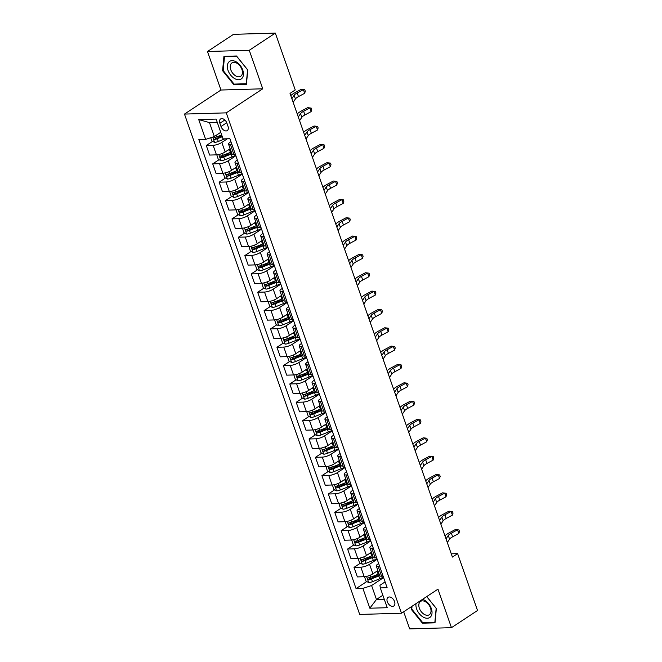 <?xml version="1.0" encoding="UTF-8"?>
<svg xmlns="http://www.w3.org/2000/svg" width="662" height="662" viewBox="0 0 662 662"><rect width="100%" height="100%" fill="white"/><g stroke="black" fill="none" stroke-linecap="round" stroke-linejoin="round"><path stroke-width="0.99" d="M394.552 601.559A5.188 3.302 -123.4 0 0 388.081 597.339A5.188 3.302 -123.4 0 0 387.32 601.775A5.188 3.302 -123.4 0 0 393.791 605.995A5.188 3.302 -123.4 0 0 394.552 601.559M403.679 611.771L409.679 628.9L451.459 627.675L477.525 610.496L457.616 553.631L451.269 553.821M184.475 114.079L359.698 614.444L401.486 613.219L226.263 112.863L184.475 114.079L220.967 90.024L262.748 88.799L249.26 50.287L207.471 51.504L220.967 90.024M207.471 51.504L233.537 34.325L275.326 33.1L249.26 50.287M275.326 33.1L295.244 89.958L290.03 93.4L452.403 557.073L457.616 553.631M219.867 123.273L221 126.5A5.023 3.202 -123.4 0 0 227.265 130.596A5.023 3.202 -123.4 0 0 228.001 126.301L226.867 123.074A5.023 3.202 -123.4 0 0 220.603 118.978A5.023 3.202 -123.4 0 0 219.867 123.273L224.84 119.996M217.26 122.354L209.465 122.586L214.347 136.521L205.659 139.401L198.832 139.608L356.065 588.609L366.765 581.55M205.659 139.401L198.724 119.599L216.118 119.086L223.053 138.896L229.888 138.697L387.129 587.699L380.294 587.897L387.229 607.708L369.835 608.212L362.9 588.402L356.065 588.609M451.459 627.675L437.971 589.163L401.486 613.219M262.748 88.799L226.263 112.863M380.294 587.897L379.947 585.282L385.094 581.89M379.748 566.622L378.25 566.672A6.479 1.829 160.7 0 1 376.297 566.06A6.479 1.829 160.7 0 1 377.903 564.049L378.664 563.544M373.327 548.285L371.829 548.326A6.479 1.829 160.7 0 1 369.876 547.722A6.479 1.829 160.7 0 1 371.481 545.711L372.243 545.207M366.897 529.939L365.399 529.989A6.479 1.829 160.7 0 1 363.455 529.377A6.479 1.829 160.7 0 1 365.052 527.366L365.821 526.861M360.476 511.602L358.978 511.643A6.479 1.829 160.7 0 1 357.033 511.039A6.479 1.829 160.7 0 1 358.63 509.028L359.4 508.524M354.054 493.256L352.556 493.306A6.479 1.829 160.7 0 1 350.612 492.693A6.479 1.829 160.7 0 1 352.209 490.683L352.978 490.178M347.633 474.919L346.135 474.96A6.479 1.829 160.7 0 1 344.182 474.356A6.479 1.829 160.7 0 1 345.787 472.345L346.549 471.841M341.211 456.573L339.714 456.623A6.479 1.829 160.7 0 1 337.761 456.01A6.479 1.829 160.7 0 1 339.366 454L340.127 453.495M334.782 438.236L333.284 438.277A6.479 1.829 160.7 0 1 331.339 437.673A6.479 1.829 160.7 0 1 332.936 435.662L333.706 435.157M328.36 419.89L326.863 419.94A6.479 1.829 160.7 0 1 324.918 419.327A6.479 1.829 160.7 0 1 326.515 417.317L327.285 416.812M321.939 401.553L320.441 401.594A6.479 1.829 160.7 0 1 318.496 400.99A6.479 1.829 160.7 0 1 320.094 398.979L320.863 398.474M315.517 383.207L314.02 383.257A6.479 1.829 160.7 0 1 312.067 382.644A6.479 1.829 160.7 0 1 313.672 380.633L314.433 380.129M309.088 364.87L307.598 364.911A6.479 1.829 160.7 0 1 305.645 364.307A6.479 1.829 160.7 0 1 307.251 362.296L308.012 361.791M302.666 346.524L301.169 346.574A6.479 1.829 160.7 0 1 299.224 345.961A6.479 1.829 160.7 0 1 300.821 343.95L301.591 343.446M296.245 328.187L294.747 328.228A6.479 1.829 160.7 0 1 292.803 327.624A6.479 1.829 160.7 0 1 294.4 325.613L295.169 325.108M289.824 309.841L288.326 309.89A6.479 1.829 160.7 0 1 286.373 309.278A6.479 1.829 160.7 0 1 287.978 307.267L288.748 306.763M283.402 291.503L281.904 291.545A6.479 1.829 160.7 0 1 279.952 290.941A6.479 1.829 160.7 0 1 281.557 288.93L282.318 288.425M276.973 273.158L275.475 273.207A6.479 1.829 160.7 0 1 273.53 272.595A6.479 1.829 160.7 0 1 275.135 270.584L275.897 270.079M270.551 254.82L269.053 254.862A6.479 1.829 160.7 0 1 267.109 254.258A6.479 1.829 160.7 0 1 268.706 252.247L269.475 251.742M264.13 236.475L262.632 236.524A6.479 1.829 160.7 0 1 260.687 235.912A6.479 1.829 160.7 0 1 262.284 233.901L263.054 233.396M257.708 218.137L256.211 218.179A6.479 1.829 160.7 0 1 254.258 217.575A6.479 1.829 160.7 0 1 255.863 215.564L256.633 215.059M251.287 199.792L249.789 199.841A6.479 1.829 160.7 0 1 247.836 199.229A6.479 1.829 160.7 0 1 249.442 197.218L250.203 196.713M244.857 181.454L243.359 181.496A6.479 1.829 160.7 0 1 241.415 180.892A6.479 1.829 160.7 0 1 243.012 178.881L243.782 178.376M238.436 163.109L236.938 163.15A6.479 1.829 160.7 0 1 234.993 162.546A6.479 1.829 160.7 0 1 236.591 160.535L237.36 160.03M232.014 144.771L230.517 144.812A6.479 1.829 160.7 0 1 228.572 144.208A6.479 1.829 160.7 0 1 230.169 142.198L230.939 141.693M382.868 595.246L376.471 599.466L384.266 599.234M220.744 132.309L214.347 136.521M227.38 138.772L221.811 142.438A6.479 1.829 160.7 0 1 213.123 145.317L206.287 145.524L212.61 141.354M230.136 148.685L225.154 151.979A6.479 1.829 160.7 0 1 216.466 154.858L209.631 155.057L206.287 145.524M235.862 155.752L228.233 160.783A6.479 1.829 160.7 0 1 219.544 163.663L212.717 163.862L219.031 159.699M236.566 167.031L231.576 170.316A6.479 1.829 160.7 0 1 222.887 173.204L216.052 173.403L212.717 163.862M242.284 174.098L234.654 179.121A6.479 1.829 160.7 0 1 225.974 182L219.139 182.207L225.452 178.037M242.987 185.377L237.997 188.662A6.479 1.829 160.7 0 1 229.309 191.541L222.473 191.74L219.139 182.207M248.705 192.435L241.084 197.466A6.479 1.829 160.7 0 1 232.395 200.346L225.56 200.545L231.882 196.382M249.408 203.714L244.419 206.999A6.479 1.829 160.7 0 1 235.73 209.887L228.903 210.086L225.56 200.545M255.127 210.781L247.505 215.804A6.479 1.829 160.7 0 1 238.817 218.683L231.981 218.89L238.303 214.72M255.83 222.06L250.848 225.345A6.479 1.829 160.7 0 1 242.16 228.225L235.324 228.423L231.981 218.89M261.556 229.118L253.927 234.149A6.479 1.829 160.7 0 1 245.238 237.029L238.403 237.228L244.725 233.065M262.251 240.397L257.27 243.682A6.479 1.829 160.7 0 1 248.581 246.57L241.746 246.769L238.403 237.228M267.978 247.464L260.348 252.487A6.479 1.829 160.7 0 1 251.659 255.375L244.832 255.573L251.146 251.403M268.681 258.743L263.691 262.028A6.479 1.829 160.7 0 1 255.002 264.908L248.167 265.106L244.832 255.573M274.399 265.801L266.778 270.832A6.479 1.829 160.7 0 1 258.089 273.712L251.254 273.911L257.568 269.748M275.102 277.08L270.113 280.365A6.479 1.829 160.7 0 1 261.424 283.253L254.597 283.452L251.254 273.911M280.82 284.147L273.199 289.17A6.479 1.829 160.7 0 1 264.51 292.058L257.675 292.256L263.997 288.086M281.524 295.426L276.534 298.711A6.479 1.829 160.7 0 1 267.845 301.591L261.018 301.789L257.675 292.256M287.25 302.484L279.621 307.516A6.479 1.829 160.7 0 1 270.932 310.395L264.097 310.594L270.419 306.432M287.945 313.763L282.964 317.048A6.479 1.829 160.7 0 1 274.275 319.936L267.44 320.135L264.097 310.594M293.671 320.83L286.042 325.853A6.479 1.829 160.7 0 1 277.353 328.741L270.526 328.94L276.84 324.769M294.367 332.109L289.385 335.394A6.479 1.829 160.7 0 1 280.696 338.274L273.861 338.472L270.526 328.94M300.093 339.167L292.463 344.199A6.479 1.829 160.7 0 1 283.775 347.078L276.948 347.277L283.262 343.115M300.796 350.446L295.806 353.731A6.479 1.829 160.7 0 1 287.118 356.619L280.283 356.818L276.948 347.277M306.514 357.513L298.893 362.536A6.479 1.829 160.7 0 1 290.204 365.424L283.369 365.623L289.683 361.452M307.218 368.792L302.228 372.077A6.479 1.829 160.7 0 1 293.539 374.957L286.712 375.155L283.369 365.623M312.936 375.851L305.314 380.882A6.479 1.829 160.7 0 1 296.626 383.761L289.791 383.96L296.113 379.798M313.639 387.129L308.649 390.415A6.479 1.829 160.7 0 1 299.969 393.302L293.134 393.501L289.791 383.96M319.365 394.196L311.736 399.219A6.479 1.829 160.7 0 1 303.047 402.107L296.212 402.306L302.534 398.135M320.06 405.475L315.079 408.76A6.479 1.829 160.7 0 1 306.39 411.64L299.555 411.838L296.212 402.306M325.787 412.534L318.157 417.565A6.479 1.829 160.7 0 1 309.468 420.444L302.642 420.643L308.955 416.481M326.482 423.812L321.5 427.098A6.479 1.829 160.7 0 1 312.812 429.986L305.976 430.184L302.642 420.643M332.208 430.879L324.579 435.902A6.479 1.829 160.7 0 1 315.898 438.79L309.063 438.989L315.377 434.818M332.912 442.158L327.922 445.443A6.479 1.829 160.7 0 1 319.233 448.323L312.398 448.522L309.063 438.989M338.63 449.217L331.008 454.248A6.479 1.829 160.7 0 1 322.32 457.128L315.484 457.326L321.798 453.164M339.333 460.495L334.343 463.781A6.479 1.829 160.7 0 1 325.654 466.669L318.827 466.867L315.484 457.326M345.051 467.562L337.43 472.585A6.479 1.829 160.7 0 1 328.741 475.473L321.906 475.672L328.228 471.501M345.754 478.841L340.764 482.126A6.479 1.829 160.7 0 1 332.084 485.006L325.249 485.205L321.906 475.672M351.481 485.9L343.851 490.931A6.479 1.829 160.7 0 1 335.162 493.811L328.327 494.009L334.649 489.847M352.176 497.179L347.194 500.464A6.479 1.829 160.7 0 1 338.505 503.352L331.67 503.55L328.327 494.009M357.902 504.245L350.272 509.268A6.479 1.829 160.7 0 1 341.584 512.156L334.757 512.355L341.071 508.184M358.605 515.524L353.616 518.809A6.479 1.829 160.7 0 1 344.927 521.689L338.092 521.888L334.757 512.355M364.323 522.583L356.694 527.614A6.479 1.829 160.7 0 1 348.013 530.494L341.178 530.692L347.492 526.53M365.027 533.862L360.037 537.147A6.479 1.829 160.7 0 1 351.348 540.035L344.513 540.233L341.178 530.692M370.745 540.928L363.124 545.951A6.479 1.829 160.7 0 1 354.435 548.839L347.6 549.038L353.922 544.867M371.448 552.207L366.458 555.492A6.479 1.829 160.7 0 1 357.77 558.372L350.943 558.571L347.6 549.038M377.166 559.266L369.545 564.297A6.479 1.829 160.7 0 1 360.856 567.177L354.021 567.375L360.343 563.213M377.87 570.545L372.888 573.83A6.479 1.829 160.7 0 1 364.199 576.718L357.364 576.916L354.021 567.375M383.596 577.612L371.589 585.522L376.471 599.466L369.835 608.212M218.104 137.729L221.795 135.296M372.259 577.934L377.456 574.508M365.838 559.589L371.026 556.163M359.416 541.251L364.605 537.825M352.987 522.906L358.183 519.48M346.565 504.568L351.762 501.142M340.144 486.222L345.341 482.797M333.722 467.877L338.911 464.459M327.301 449.539L332.49 446.114M320.871 431.194L326.068 427.776M314.45 412.856L319.647 409.43M308.029 394.511L313.225 391.093M301.607 376.173L306.796 372.747M295.186 357.828L300.374 354.41M288.756 339.49L293.953 336.064M282.335 321.144L287.531 317.727M275.913 302.807L281.102 299.381M269.492 284.461L274.68 281.044M263.071 266.124L268.259 262.698M256.641 247.778L261.838 244.361M250.219 229.441L255.416 226.015M243.798 211.095L248.986 207.678M237.377 192.758L242.565 189.332M230.947 174.412L236.144 170.995M224.526 156.075L229.722 152.649M235.358 154.304L233.86 154.354A6.479 1.829 160.7 0 1 231.907 153.741L228.572 144.208M241.779 172.65L240.281 172.691A6.479 1.829 160.7 0 1 238.328 172.087L234.993 162.546M248.2 190.987L246.703 191.037A6.479 1.829 160.7 0 1 244.758 190.424L241.415 180.892M254.622 209.333L253.124 209.374A6.479 1.829 160.7 0 1 251.179 208.77L247.836 199.229M261.043 227.67L259.545 227.72A6.479 1.829 160.7 0 1 257.601 227.107L254.258 217.575M267.473 246.016L265.975 246.057A6.479 1.829 160.7 0 1 264.022 245.453L260.687 235.912M273.894 264.353L272.396 264.403A6.479 1.829 160.7 0 1 270.444 263.79L267.109 254.258M280.316 282.699L278.818 282.74A6.479 1.829 160.7 0 1 276.873 282.136L273.53 272.595M286.737 301.036L285.239 301.086A6.479 1.829 160.7 0 1 283.295 300.474L279.952 290.941M293.158 319.382L291.669 319.423A6.479 1.829 160.7 0 1 289.716 318.819L286.373 309.278M299.588 337.719L298.09 337.769A6.479 1.829 160.7 0 1 296.137 337.157L292.803 327.624M306.01 356.065L304.512 356.106A6.479 1.829 160.7 0 1 302.567 355.502L299.224 345.961M312.431 374.402L310.933 374.452A6.479 1.829 160.7 0 1 308.988 373.84L305.645 364.307M318.852 392.748L317.355 392.789A6.479 1.829 160.7 0 1 315.41 392.185L312.067 382.644M325.282 411.085L323.784 411.135A6.479 1.829 160.7 0 1 321.831 410.523L318.496 400.99M331.703 429.431L330.206 429.473A6.479 1.829 160.7 0 1 328.253 428.868L324.918 419.327M338.125 447.769L336.627 447.818A6.479 1.829 160.7 0 1 334.682 447.206L331.339 437.673M344.546 466.114L343.048 466.156A6.479 1.829 160.7 0 1 341.104 465.552L337.761 456.01M350.968 484.452L349.47 484.501A6.479 1.829 160.7 0 1 347.525 483.889L344.182 474.356M357.397 502.797L355.899 502.839A6.479 1.829 160.7 0 1 353.947 502.235L350.612 492.693M363.819 521.135L362.321 521.184A6.479 1.829 160.7 0 1 360.368 520.572L357.033 511.039M370.24 539.48L368.742 539.522A6.479 1.829 160.7 0 1 366.798 538.918L363.455 529.377M376.661 557.818L375.164 557.867A6.479 1.829 160.7 0 1 373.219 557.255L369.876 547.722M362.9 588.402L371.589 585.522M383.083 576.163L381.585 576.205A6.479 1.829 160.7 0 1 379.64 575.601L376.297 566.06M209.465 122.586L198.724 119.599M222.589 70.71L233.843 84.678L246.43 84.314L247.762 69.973L236.508 55.997L223.93 56.361L222.589 70.71L223.218 70.296M411.408 606.673L411.176 609.214L422.43 623.19L435.008 622.826L436.349 608.477L426.75 596.561M234.762 84.082L233.843 84.678M423.341 622.586L422.43 623.19M411.797 608.8L411.176 609.214M291.868 98.646L294.135 95.278A8.101 2.292 160.7 0 1 297.205 92.937L303.403 89.627L301.227 89.32L295.037 92.639A12.156 3.434 -19.3 0 0 290.817 95.651M293.15 102.32L295.418 98.952A8.101 2.292 160.7 0 1 298.488 96.602L304.685 93.292L303.403 89.627L304.785 89.751L305.298 91.224L304.685 93.292M301.227 89.32L304.785 89.751M210.706 137.729L211.84 140.965L214.612 142.371A4.295 1.216 -19.3 0 0 218.303 141.478L224.931 138.838M221.671 134.957L216.714 136.926A4.295 1.216 160.7 0 1 214 137.713C213.164 138.432 213.363 139.02 214.612 139.475A4.295 1.216 -19.3 0 0 217.335 138.689L222.291 136.711M222.093 136.149L216.846 138.234A2.185 0.621 160.7 0 1 216.11 138.482L214.927 137.919M298.289 116.992L300.556 113.624A8.101 2.292 160.7 0 1 303.626 111.282L309.824 107.964L307.648 107.666L301.458 110.976A12.156 3.434 -19.3 0 0 297.238 113.988M299.572 120.658L301.839 117.29A8.101 2.292 160.7 0 1 304.917 114.948L311.107 111.638L309.824 107.964L311.206 108.096L311.719 109.561L311.107 111.638M307.648 107.666L311.206 108.096M304.71 135.329L306.978 131.961A8.101 2.292 160.7 0 1 310.056 129.62L316.246 126.31L314.078 126.003L307.88 129.322A12.156 3.434 -19.3 0 0 303.659 132.334M305.993 139.003L308.26 135.636A8.101 2.292 160.7 0 1 311.339 133.285L317.537 129.975L316.246 126.31L317.628 126.434L318.141 127.907L317.537 129.975M314.078 126.003L317.628 126.434M311.132 153.675L313.399 150.307A8.101 2.292 160.7 0 1 316.477 147.965L322.675 144.647L320.499 144.349L314.301 147.659A12.156 3.434 -19.3 0 0 310.089 150.671M312.423 157.341L314.69 153.973A8.101 2.292 160.7 0 1 317.76 151.631L323.958 148.321L322.675 144.647L324.049 144.779L324.57 146.244L323.958 148.321M320.499 144.349L324.049 144.779M216.797 154.842L218.261 159.31L221.034 160.709A4.295 1.216 -19.3 0 0 224.732 159.815L232.014 156.919A12.396 3.5 -19.3 0 0 235.68 155.239M227.778 150.249L229.449 149.579A12.396 3.5 -19.3 0 0 230.326 149.223M231.303 152.012A12.396 3.5 160.7 0 1 230.426 152.368L223.135 155.264A4.295 1.216 160.7 0 1 220.421 156.05C219.585 156.778 219.792 157.366 221.034 157.813A4.295 1.216 -19.3 0 0 223.756 157.026L231.038 154.13A12.396 3.5 -19.3 0 0 231.923 153.774M231.717 153.195A10.294 2.905 160.7 0 1 230.558 153.675L223.268 156.571A2.185 0.621 160.7 0 1 222.54 156.82L221.348 156.265M223.218 173.187L224.691 177.648L227.463 179.054A4.295 1.216 -19.3 0 0 231.154 178.161L238.444 175.264A12.396 3.5 -19.3 0 0 242.102 173.585M234.199 168.587L235.871 167.925A12.396 3.5 -19.3 0 0 236.748 167.56M237.724 170.349A12.396 3.5 160.7 0 1 236.847 170.713L229.557 173.61A4.295 1.216 160.7 0 1 226.843 174.396C226.007 175.116 226.214 175.703 227.463 176.158A4.295 1.216 -19.3 0 0 230.177 175.372L237.468 172.476A12.396 3.5 -19.3 0 0 238.345 172.112M238.138 171.532A10.294 2.905 160.7 0 1 236.979 172.021L229.689 174.917A2.185 0.621 160.7 0 1 228.961 175.165L227.769 174.602M229.64 191.525L231.112 195.993L233.885 197.392A4.295 1.216 -19.3 0 0 237.575 196.498L244.866 193.602A12.396 3.5 -19.3 0 0 248.531 191.922M240.62 186.932L242.292 186.262A12.396 3.5 -19.3 0 0 243.169 185.906M244.146 188.695A12.396 3.5 160.7 0 1 243.268 189.051L235.986 191.947A4.295 1.216 160.7 0 1 233.264 192.733C232.428 193.461 232.635 194.049 233.885 194.496A4.295 1.216 -19.3 0 0 236.599 193.709L243.889 190.813A12.396 3.5 -19.3 0 0 244.766 190.457M244.559 189.878A10.294 2.905 160.7 0 1 243.401 190.358L236.119 193.254A2.185 0.621 160.7 0 1 235.382 193.503L234.191 192.948M317.561 172.012L319.829 168.645A8.101 2.292 160.7 0 1 322.899 166.303L329.097 162.993L326.92 162.686L320.722 166.005A12.156 3.434 -19.3 0 0 316.51 169.017M318.844 175.687L321.111 172.319A8.101 2.292 160.7 0 1 324.181 169.969L330.379 166.659L329.097 162.993L330.479 163.117L330.992 164.59L330.379 166.659M326.92 162.686L330.479 163.117M236.069 209.871L237.534 214.331L240.306 215.738A4.295 1.216 -19.3 0 0 243.997 214.844L251.287 211.948A12.396 3.5 -19.3 0 0 254.953 210.268M247.042 205.27L248.722 204.608A12.396 3.5 -19.3 0 0 249.599 204.244M250.575 207.032A12.396 3.5 160.7 0 1 249.69 207.396L242.408 210.293A4.295 1.216 160.7 0 1 239.685 211.079C238.85 211.799 239.056 212.386 240.306 212.841A4.295 1.216 -19.3 0 0 243.02 212.055L250.31 209.159A12.396 3.5 -19.3 0 0 251.188 208.795M250.989 208.216A10.294 2.905 160.7 0 1 249.831 208.704L242.54 211.6A2.185 0.621 160.7 0 1 241.804 211.848L240.612 211.286M241.953 78.356A10.534 6.711 -123.4 0 0 240.074 65.248A10.534 6.711 -123.4 0 0 228.82 62.046A10.534 6.711 -123.4 0 0 230.699 75.154A10.534 6.711 -123.4 0 0 241.953 78.356M241.307 75.749A7.977 5.081 -123.4 0 0 240.24 66.291A7.977 5.081 -123.4 0 0 231.948 62.915A7.977 5.081 -123.4 0 0 231.369 63.403A7.977 5.081 -123.4 0 0 232.428 72.861A7.977 5.081 -123.4 0 0 240.728 76.229A7.977 5.081 -123.4 0 0 241.307 75.749M223.193 70.561L224.484 56.659L236.682 56.303L247.58 69.841L246.289 83.743L234.091 84.099L223.193 70.561M224.981 56.328L224.484 56.659M416.001 603.645A10.534 6.711 -123.4 0 0 416.63 608.924A10.534 6.711 -123.4 0 0 427.313 618.25A10.534 6.711 -123.4 0 0 431.31 608.494A10.534 6.711 -123.4 0 0 422.455 599.391M419.36 608.246A7.977 5.081 -123.4 0 0 429.307 614.741A7.977 5.081 -123.4 0 0 430.474 607.923A7.977 5.081 -123.4 0 0 420.527 601.427A7.977 5.081 -123.4 0 0 419.36 608.246M426.7 596.594L436.159 608.353L434.868 622.247L422.679 622.611L411.772 609.065L412.037 606.26M323.983 190.358L326.25 186.99A8.101 2.292 160.7 0 1 329.32 184.648L335.518 181.33L333.342 181.032L327.152 184.342A12.156 3.434 -19.3 0 0 322.932 187.354M325.265 194.024L327.533 190.656A8.101 2.292 160.7 0 1 330.611 188.314L336.801 185.004L335.518 181.33L336.9 181.462L337.413 182.927L336.801 185.004M333.342 181.032L336.9 181.462M330.404 208.695L332.672 205.328A8.101 2.292 160.7 0 1 335.742 202.986L341.94 199.676L339.772 199.37L333.574 202.688A12.156 3.434 -19.3 0 0 329.353 205.7M331.687 212.37L333.954 209.002A8.101 2.292 160.7 0 1 337.032 206.652L343.222 203.342L341.94 199.676L343.321 199.8L343.835 201.273L343.222 203.342M339.772 199.37L343.321 199.8M336.826 227.041L339.093 223.673A8.101 2.292 160.7 0 1 342.171 221.331L348.361 218.013L346.193 217.715L339.995 221.025A12.156 3.434 -19.3 0 0 335.775 224.037M338.117 230.707L340.376 227.339A8.101 2.292 160.7 0 1 343.454 224.997L349.652 221.687L348.361 218.013L349.743 218.146L350.256 219.61L349.652 221.687M346.193 217.715L349.743 218.146M343.255 245.379L345.514 242.011A8.101 2.292 160.7 0 1 348.593 239.669L354.791 236.359L352.614 236.053L346.416 239.371A12.156 3.434 -19.3 0 0 342.204 242.383M344.538 249.053L346.805 245.685A8.101 2.292 160.7 0 1 349.875 243.335L356.073 240.025L354.791 236.359L356.173 236.483L356.686 237.956L356.073 240.025M352.614 236.053L356.173 236.483M349.677 263.724L351.944 260.356A8.101 2.292 160.7 0 1 355.014 258.014L361.212 254.696L359.036 254.398L352.838 257.708A12.156 3.434 -19.3 0 0 348.626 260.72M350.959 267.39L353.227 264.022A8.101 2.292 160.7 0 1 356.297 261.68L362.495 258.37L361.212 254.696L362.594 254.829L363.107 256.293L362.495 258.37M359.036 254.398L362.594 254.829M242.491 228.208L243.955 232.676L246.727 234.075A4.295 1.216 -19.3 0 0 250.426 233.181L257.708 230.285A12.396 3.5 -19.3 0 0 261.374 228.605M253.472 223.615L255.143 222.945A12.396 3.5 -19.3 0 0 256.02 222.589M256.997 225.378A12.396 3.5 160.7 0 1 256.12 225.734L248.829 228.63A4.295 1.216 160.7 0 1 246.115 229.416C245.279 230.144 245.486 230.732 246.727 231.179A4.295 1.216 -19.3 0 0 249.45 230.393L256.732 227.496A12.396 3.5 -19.3 0 0 257.609 227.14M257.41 226.561A10.294 2.905 160.7 0 1 256.252 227.041L248.962 229.937A2.185 0.621 160.7 0 1 248.225 230.194L247.042 229.631M248.912 246.554L250.377 251.014L253.149 252.421A4.295 1.216 -19.3 0 0 256.848 251.527L264.13 248.631A12.396 3.5 -19.3 0 0 267.796 246.951M259.893 241.953L261.564 241.291A12.396 3.5 -19.3 0 0 262.442 240.927M263.418 243.715A12.396 3.5 160.7 0 1 262.541 244.079L255.251 246.976A4.295 1.216 160.7 0 1 252.536 247.762C251.701 248.482 251.908 249.069 253.149 249.524A4.295 1.216 -19.3 0 0 255.871 248.738L263.153 245.842A12.396 3.5 -19.3 0 0 264.039 245.478M263.832 244.899A10.294 2.905 160.7 0 1 262.673 245.387L255.383 248.283A2.185 0.621 160.7 0 1 254.655 248.531L253.463 247.969M255.333 264.891L256.806 269.36L259.578 270.758A4.295 1.216 -19.3 0 0 263.269 269.864L270.559 266.968A12.396 3.5 -19.3 0 0 274.217 265.288M266.314 260.298L267.986 259.628A12.396 3.5 -19.3 0 0 268.863 259.272M269.839 262.061A12.396 3.5 160.7 0 1 268.962 262.417L261.672 265.313A4.295 1.216 160.7 0 1 258.958 266.099C258.122 266.827 258.329 267.415 259.578 267.862A4.295 1.216 -19.3 0 0 262.293 267.076L269.583 264.179A12.396 3.5 -19.3 0 0 270.46 263.824M270.253 263.244A10.294 2.905 160.7 0 1 269.095 263.724L261.804 266.62A2.185 0.621 160.7 0 1 261.076 266.877L259.885 266.314M261.755 283.237L263.228 287.697L266 289.104A4.295 1.216 -19.3 0 0 269.691 288.21L276.981 285.314A12.396 3.5 -19.3 0 0 280.647 283.634M272.736 278.636L274.407 277.974A12.396 3.5 -19.3 0 0 275.284 277.61M276.261 280.398A12.396 3.5 160.7 0 1 275.384 280.762L268.102 283.659A4.295 1.216 160.7 0 1 265.379 284.445C264.543 285.165 264.75 285.752 266 286.207A4.295 1.216 -19.3 0 0 268.714 285.421L276.004 282.525A12.396 3.5 -19.3 0 0 276.882 282.161M276.675 281.582A10.294 2.905 160.7 0 1 275.516 282.07L268.234 284.966A2.185 0.621 160.7 0 1 267.498 285.214L266.306 284.652M268.184 301.574L269.649 306.043L272.421 307.441A4.295 1.216 -19.3 0 0 276.112 306.547L283.402 303.651A12.396 3.5 -19.3 0 0 287.068 301.971M279.157 296.981L280.837 296.311A12.396 3.5 -19.3 0 0 281.714 295.955M282.691 298.744A12.396 3.5 160.7 0 1 281.813 299.1L274.523 302.004A4.295 1.216 160.7 0 1 271.801 302.782C270.965 303.51 271.172 304.098 272.421 304.545A4.295 1.216 -19.3 0 0 275.135 303.759L282.426 300.862A12.396 3.5 -19.3 0 0 283.303 300.507M283.104 299.927A10.294 2.905 160.7 0 1 281.946 300.407L274.656 303.304A2.185 0.621 160.7 0 1 273.919 303.56L272.736 302.997M356.098 282.062L358.365 278.694A8.101 2.292 160.7 0 1 361.435 276.352L367.633 273.042L365.457 272.736L359.267 276.054A12.156 3.434 -19.3 0 0 355.047 279.066M357.381 285.736L359.648 282.368A8.101 2.292 160.7 0 1 362.726 280.018L368.916 276.708L367.633 273.042L369.015 273.174L369.528 274.639L368.916 276.708M365.457 272.736L369.015 273.174M274.606 319.92L276.071 324.38L278.843 325.787A4.295 1.216 -19.3 0 0 282.542 324.893L289.824 321.997A12.396 3.5 -19.3 0 0 293.489 320.317M285.587 315.319L287.258 314.657A12.396 3.5 -19.3 0 0 288.135 314.293M289.112 317.081A12.396 3.5 160.7 0 1 288.235 317.446L280.945 320.342A4.295 1.216 160.7 0 1 278.23 321.128C277.395 321.848 277.601 322.435 278.843 322.89A4.295 1.216 -19.3 0 0 281.565 322.104L288.847 319.208A12.396 3.5 -19.3 0 0 289.724 318.844M289.526 318.265A10.294 2.905 160.7 0 1 288.367 318.753L281.077 321.649A2.185 0.621 160.7 0 1 280.349 321.897L279.157 321.335M362.519 300.407L364.787 297.039A8.101 2.292 160.7 0 1 367.865 294.698L374.055 291.379L371.887 291.081L365.689 294.391A12.156 3.434 -19.3 0 0 361.469 297.404M363.802 304.073L366.069 300.705A8.101 2.292 160.7 0 1 369.148 298.363L375.337 295.053L374.055 291.379L375.437 291.512L375.95 292.976L375.337 295.053M371.887 291.081L375.437 291.512M281.027 338.257L282.492 342.726L285.272 344.124A4.295 1.216 -19.3 0 0 288.963 343.23L296.245 340.334A12.396 3.5 -19.3 0 0 299.911 338.654M292.008 333.665L293.68 332.994A12.396 3.5 -19.3 0 0 294.557 332.638M295.533 335.427A12.396 3.5 160.7 0 1 294.656 335.783L287.366 338.687A4.295 1.216 160.7 0 1 284.652 339.465C283.816 340.194 284.023 340.781 285.264 341.228A4.295 1.216 -19.3 0 0 287.987 340.442L295.269 337.546A12.396 3.5 -19.3 0 0 296.154 337.19M295.947 336.61A10.294 2.905 160.7 0 1 294.789 337.09L287.498 339.987A2.185 0.621 160.7 0 1 286.77 340.243L285.579 339.68M368.941 318.745L371.208 315.377A8.101 2.292 160.7 0 1 374.287 313.035L380.476 309.725L378.308 309.419L372.11 312.737A12.156 3.434 -19.3 0 0 367.89 315.749M370.232 322.419L372.499 319.051A8.101 2.292 160.7 0 1 375.569 316.701L381.767 313.391L380.476 309.725L381.858 309.857L382.371 311.322L381.767 313.391M378.308 309.419L381.858 309.857M287.449 356.603L288.922 361.063L291.694 362.47A4.295 1.216 -19.3 0 0 295.384 361.576L302.675 358.68A12.396 3.5 -19.3 0 0 306.332 357M298.43 352.002L300.101 351.34A12.396 3.5 -19.3 0 0 300.978 350.976M301.955 353.765A12.396 3.5 160.7 0 1 301.078 354.129L293.787 357.025A4.295 1.216 160.7 0 1 291.073 357.811C290.237 358.531 290.444 359.118 291.694 359.574A4.295 1.216 -19.3 0 0 294.408 358.787L301.698 355.891A12.396 3.5 -19.3 0 0 302.575 355.527M302.368 354.948A10.294 2.905 160.7 0 1 301.21 355.436L293.928 358.332A2.185 0.621 160.7 0 1 293.192 358.581L292 358.018M375.371 337.09L377.63 333.722A8.101 2.292 160.7 0 1 380.708 331.381L386.906 328.062L384.73 327.764L378.532 331.074A12.156 3.434 -19.3 0 0 374.32 334.087M376.653 340.756L378.921 337.388A8.101 2.292 160.7 0 1 381.991 335.046L388.189 331.736L386.906 328.062L388.288 328.195L388.801 329.659L388.189 331.736M384.73 327.764L388.288 328.195M293.87 374.94L295.343 379.409L298.115 380.807A4.295 1.216 -19.3 0 0 301.806 379.914L309.096 377.017A12.396 3.5 -19.3 0 0 312.762 375.337M304.851 370.348L306.523 369.686A12.396 3.5 -19.3 0 0 307.4 369.322M308.376 372.11A12.396 3.5 160.7 0 1 307.499 372.466L300.217 375.371A4.295 1.216 160.7 0 1 297.495 376.148C296.659 376.877 296.866 377.464 298.115 377.911A4.295 1.216 -19.3 0 0 300.829 377.125L308.12 374.229A12.396 3.5 -19.3 0 0 308.997 373.873M308.79 373.294A10.294 2.905 160.7 0 1 307.631 373.773L300.349 376.67A2.185 0.621 160.7 0 1 299.613 376.926L298.421 376.364M381.792 355.428L384.059 352.06A8.101 2.292 160.7 0 1 387.129 349.718L393.327 346.408L391.151 346.102L384.953 349.42A12.156 3.434 -19.3 0 0 380.741 352.432M383.075 359.102L385.342 355.734A8.101 2.292 160.7 0 1 388.412 353.384L394.61 350.074L393.327 346.408L394.709 346.54L395.222 348.005L394.61 350.074M391.151 346.102L394.709 346.54M300.3 393.286L301.764 397.746L304.537 399.153A4.295 1.216 -19.3 0 0 308.227 398.259L315.517 395.363A12.396 3.5 -19.3 0 0 319.183 393.683M311.272 388.685L312.952 388.023A12.396 3.5 -19.3 0 0 313.829 387.659M314.806 390.448A12.396 3.5 160.7 0 1 313.929 390.812L306.638 393.708A4.295 1.216 160.7 0 1 303.924 394.494C303.088 395.214 303.287 395.802 304.537 396.257A4.295 1.216 -19.3 0 0 307.251 395.471L314.541 392.574A12.396 3.5 -19.3 0 0 315.418 392.21M315.22 391.631A10.294 2.905 160.7 0 1 314.061 392.119L306.771 395.015A2.185 0.621 160.7 0 1 306.034 395.264L304.851 394.701M388.213 373.773L390.481 370.406A8.101 2.292 160.7 0 1 393.551 368.064L399.749 364.745L397.572 364.448L391.383 367.758A12.156 3.434 -19.3 0 0 387.162 370.77M389.496 377.439L391.763 374.071A8.101 2.292 160.7 0 1 394.842 371.73L401.031 368.42L399.749 364.745L401.131 364.878L401.644 366.343L401.031 368.42M397.572 364.448L401.131 364.878M306.721 411.623L308.186 416.092L310.958 417.49A4.295 1.216 -19.3 0 0 314.657 416.597L321.939 413.7A12.396 3.5 -19.3 0 0 325.605 412.021M317.702 407.031L319.374 406.369A12.396 3.5 -19.3 0 0 320.251 406.005M321.227 408.793A12.396 3.5 160.7 0 1 320.35 409.149L313.06 412.054A4.295 1.216 160.7 0 1 310.346 412.831C309.51 413.56 309.717 414.147 310.958 414.594A4.295 1.216 -19.3 0 0 313.68 413.808L320.962 410.912A12.396 3.5 -19.3 0 0 321.84 410.556M321.641 409.977A10.294 2.905 160.7 0 1 320.482 410.457L313.192 413.353A2.185 0.621 160.7 0 1 312.464 413.609L311.272 413.047M394.635 392.111L396.902 388.743A8.101 2.292 160.7 0 1 399.98 386.401L406.17 383.091L404.002 382.785L397.804 386.103A12.156 3.434 -19.3 0 0 393.584 389.115M395.917 395.785L398.185 392.417A8.101 2.292 160.7 0 1 401.263 390.067L407.461 386.757L406.17 383.091L407.552 383.224L408.065 384.688L407.461 386.757M404.002 382.785L407.552 383.224M401.056 410.457L403.323 407.089A8.101 2.292 160.7 0 1 406.402 404.747L412.6 401.429L410.423 401.131L404.225 404.441A12.156 3.434 -19.3 0 0 400.005 407.453M402.347 414.122L404.614 410.754A8.101 2.292 160.7 0 1 407.684 408.413L413.882 405.103L412.6 401.429L413.973 401.561L414.486 403.026L413.882 405.103M410.423 401.131L413.973 401.561M407.486 428.794L409.753 425.426A8.101 2.292 160.7 0 1 412.823 423.084L419.021 419.774L416.845 419.476L410.647 422.786A12.156 3.434 -19.3 0 0 406.435 425.798M408.768 432.468L411.036 429.1A8.101 2.292 160.7 0 1 414.106 426.75L420.304 423.44L419.021 419.774L420.403 419.907L420.916 421.371L420.304 423.44M416.845 419.476L420.403 419.907M413.907 447.14L416.175 443.772A8.101 2.292 160.7 0 1 419.245 441.43L425.443 438.112L423.266 437.814L417.068 441.124A12.156 3.434 -19.3 0 0 412.856 444.136M415.19 450.805L417.457 447.438A8.101 2.292 160.7 0 1 420.527 445.096L426.725 441.786L425.443 438.112L426.824 438.244L427.338 439.709L426.725 441.786M423.266 437.814L426.824 438.244M420.329 465.477L422.596 462.109A8.101 2.292 160.7 0 1 425.666 459.767L431.864 456.457L429.688 456.159L423.498 459.469A12.156 3.434 -19.3 0 0 419.278 462.481M421.611 469.151L423.879 465.783A8.101 2.292 160.7 0 1 426.957 463.433L433.147 460.123L431.864 456.457L433.246 456.59L433.759 458.054L433.147 460.123M429.688 456.159L433.246 456.59M426.75 483.823L429.017 480.455A8.101 2.292 160.7 0 1 432.096 478.113L438.285 474.795L436.117 474.497L429.919 477.807A12.156 3.434 -19.3 0 0 425.699 480.827M428.033 487.489L430.3 484.121A8.101 2.292 160.7 0 1 433.378 481.779L439.576 478.469L438.285 474.795L439.667 474.927L440.18 476.392L439.576 478.469M436.117 474.497L439.667 474.927M433.171 502.16L435.439 498.792A8.101 2.292 160.7 0 1 438.517 496.45L444.715 493.14L442.539 492.842L436.341 496.152A12.156 3.434 -19.3 0 0 432.129 499.165M434.462 505.834L436.73 502.466A8.101 2.292 160.7 0 1 439.8 500.116L445.998 496.806L444.715 493.14L446.089 493.273L446.61 494.737L445.998 496.806M442.539 492.842L446.089 493.273M439.601 520.506L441.868 517.138A8.101 2.292 160.7 0 1 444.938 514.796L451.136 511.478L448.96 511.18L442.762 514.49A12.156 3.434 -19.3 0 0 438.55 517.51M440.884 524.172L443.151 520.804A8.101 2.292 160.7 0 1 446.221 518.462L452.419 515.152L451.136 511.478L452.518 511.61L453.031 513.075L452.419 515.152M448.96 511.18L452.518 511.61M313.143 429.969L314.607 434.429L317.388 435.836A4.295 1.216 -19.3 0 0 321.078 434.942L328.369 432.046A12.396 3.5 -19.3 0 0 332.026 430.366M324.123 425.368L325.795 424.706A12.396 3.5 -19.3 0 0 326.672 424.342M327.649 427.131A12.396 3.5 160.7 0 1 326.771 427.495L319.481 430.391A4.295 1.216 160.7 0 1 316.767 431.177C315.931 431.897 316.138 432.485 317.379 432.94A4.295 1.216 -19.3 0 0 320.102 432.154L327.392 429.257A12.396 3.5 -19.3 0 0 328.269 428.893M328.062 428.314A10.294 2.905 160.7 0 1 326.904 428.802L319.614 431.698A2.185 0.621 160.7 0 1 318.885 431.947L317.694 431.384M319.564 448.306L321.037 452.775L323.809 454.173A4.295 1.216 -19.3 0 0 327.5 453.28L334.79 450.383A12.396 3.5 -19.3 0 0 338.456 448.704M330.545 443.714L332.216 443.052A12.396 3.5 -19.3 0 0 333.094 442.688M334.07 445.476A12.396 3.5 160.7 0 1 333.193 445.832L325.911 448.737A4.295 1.216 160.7 0 1 323.188 449.515C322.353 450.243 322.56 450.83 323.809 451.277A4.295 1.216 -19.3 0 0 326.523 450.491L333.813 447.595A12.396 3.5 -19.3 0 0 334.691 447.239M334.484 446.66A10.294 2.905 160.7 0 1 333.325 447.14L326.043 450.036A2.185 0.621 160.7 0 1 325.307 450.292L324.115 449.73M325.985 466.652L327.458 471.112L330.23 472.519A4.295 1.216 -19.3 0 0 333.921 471.625L341.211 468.729A12.396 3.5 -19.3 0 0 344.877 467.049M336.966 462.051L338.638 461.389A12.396 3.5 -19.3 0 0 339.515 461.025M340.491 463.814A12.396 3.5 160.7 0 1 339.614 464.178L332.332 467.074A4.295 1.216 160.7 0 1 329.61 467.86C328.774 468.58 328.981 469.168 330.23 469.623A4.295 1.216 -19.3 0 0 332.945 468.837L340.235 465.94A12.396 3.5 -19.3 0 0 341.112 465.576M340.905 464.997A10.294 2.905 160.7 0 1 339.747 465.485L332.465 468.382A2.185 0.621 160.7 0 1 331.728 468.63L330.537 468.067M332.415 484.989L333.88 489.458L336.652 490.856A4.295 1.216 -19.3 0 0 340.342 489.963L347.633 487.067A12.396 3.5 -19.3 0 0 351.299 485.387M343.388 480.397L345.067 479.735A12.396 3.5 -19.3 0 0 345.945 479.371M346.921 482.159A12.396 3.5 160.7 0 1 346.044 482.515L338.754 485.42A4.295 1.216 160.7 0 1 336.039 486.198C335.204 486.926 335.402 487.513 336.652 487.96A4.295 1.216 -19.3 0 0 339.366 487.174L346.656 484.278A12.396 3.5 -19.3 0 0 347.533 483.922M347.335 483.343A10.294 2.905 160.7 0 1 346.176 483.823L338.886 486.719A2.185 0.621 160.7 0 1 338.15 486.975L336.966 486.413M338.836 503.335L340.301 507.795L343.073 509.202A4.295 1.216 -19.3 0 0 346.772 508.308L354.054 505.412A12.396 3.5 -19.3 0 0 357.72 503.732M349.817 498.734L351.489 498.072A12.396 3.5 -19.3 0 0 352.366 497.716M353.343 500.497A12.396 3.5 160.7 0 1 352.465 500.861L345.175 503.757A4.295 1.216 160.7 0 1 342.461 504.543C341.625 505.263 341.832 505.851 343.073 506.306A4.295 1.216 -19.3 0 0 345.796 505.52L353.078 502.623A12.396 3.5 -19.3 0 0 353.955 502.259M353.756 501.68A10.294 2.905 160.7 0 1 352.598 502.168L345.307 505.065A2.185 0.621 160.7 0 1 344.579 505.313L343.388 504.75M345.258 521.673L346.723 526.141L349.503 527.54A4.295 1.216 -19.3 0 0 353.194 526.646L360.484 523.75A12.396 3.5 -19.3 0 0 364.141 522.07M356.239 517.08L357.91 516.418A12.396 3.5 -19.3 0 0 358.787 516.054M359.764 518.842A12.396 3.5 160.7 0 1 358.887 519.198L351.596 522.103A4.295 1.216 160.7 0 1 348.882 522.881C348.047 523.609 348.253 524.196 349.503 524.643A4.295 1.216 -19.3 0 0 352.217 523.857L359.507 520.961A12.396 3.5 -19.3 0 0 360.385 520.605M360.178 520.026A10.294 2.905 160.7 0 1 359.019 520.506L351.729 523.402A2.185 0.621 160.7 0 1 351.001 523.659L349.809 523.096M351.679 540.018L353.152 544.478L355.924 545.885A4.295 1.216 -19.3 0 0 359.615 544.991L366.905 542.095A12.396 3.5 -19.3 0 0 370.571 540.415M362.66 535.417L364.332 534.755A12.396 3.5 -19.3 0 0 365.209 534.399M366.185 537.18A12.396 3.5 160.7 0 1 365.308 537.544L358.026 540.44A4.295 1.216 160.7 0 1 355.304 541.226C354.468 541.946 354.675 542.534 355.924 542.989A4.295 1.216 -19.3 0 0 358.638 542.203L365.929 539.307A12.396 3.5 -19.3 0 0 366.806 538.942M366.599 538.363A10.294 2.905 160.7 0 1 365.441 538.851L358.159 541.748A2.185 0.621 160.7 0 1 357.422 541.996L356.23 541.433M358.109 558.356L359.574 562.824L362.346 564.223A4.295 1.216 -19.3 0 0 366.036 563.329L373.327 560.433A12.396 3.5 -19.3 0 0 376.992 558.753M369.082 553.763L370.753 553.101A12.396 3.5 -19.3 0 0 371.639 552.737M372.607 555.526A12.396 3.5 160.7 0 1 371.73 555.881L364.448 558.786A4.295 1.216 160.7 0 1 361.725 559.564C360.889 560.292 361.096 560.88 362.346 561.326A4.295 1.216 -19.3 0 0 365.06 560.54L372.35 557.644A12.396 3.5 -19.3 0 0 373.227 557.288M373.029 556.709A10.294 2.905 160.7 0 1 371.862 557.189L364.58 560.085A2.185 0.621 160.7 0 1 363.843 560.342L362.652 559.779M446.022 538.843L448.29 535.475A8.101 2.292 160.7 0 1 451.36 533.133L457.558 529.823L455.382 529.526L449.192 532.836A12.156 3.434 -19.3 0 0 444.972 535.848M447.305 542.517L449.572 539.149A8.101 2.292 160.7 0 1 452.642 536.799L458.84 533.489L457.558 529.823L458.94 529.956L459.453 531.421L458.84 533.489M455.382 529.526L458.94 529.956M364.53 576.701L365.995 581.162L368.767 582.568A4.295 1.216 -19.3 0 0 372.466 581.675L379.748 578.778A12.396 3.5 -19.3 0 0 383.414 577.098M375.511 572.1L377.183 571.438A12.396 3.5 -19.3 0 0 378.06 571.083M379.036 573.863A12.396 3.5 160.7 0 1 378.159 574.227L370.869 577.123A4.295 1.216 160.7 0 1 368.155 577.909C367.319 578.629 367.518 579.217 368.767 579.672A4.295 1.216 -19.3 0 0 371.49 578.886L378.772 575.99A12.396 3.5 -19.3 0 0 379.649 575.626M379.45 575.046A10.294 2.905 160.7 0 1 378.292 575.535L371.001 578.431A2.185 0.621 160.7 0 1 370.265 578.679L369.082 578.116M225.154 151.979L221.811 142.438M231.576 170.316L228.233 160.783M237.997 188.662L234.654 179.121M244.419 206.999L241.084 197.466M250.848 225.345L247.505 215.804M257.27 243.682L253.927 234.149M263.691 262.028L260.348 252.487M270.113 280.365L266.778 270.832M276.534 298.711L273.199 289.17M282.964 317.048L279.621 307.516M289.385 335.394L286.042 325.853M295.806 353.731L292.463 344.199M302.228 372.077L298.893 362.536M308.649 390.415L305.314 380.882M315.079 408.76L311.736 399.219M321.5 427.098L318.157 417.565M327.922 445.443L324.579 435.902M334.343 463.781L331.008 454.248M340.764 482.126L337.43 472.585M347.194 500.464L343.851 490.931M353.616 518.809L350.272 509.268M360.037 537.147L356.694 527.614M366.458 555.492L363.124 545.951M372.888 573.83L369.545 564.297M216.466 154.858L213.123 145.317M233.86 154.354L230.517 144.812M240.281 172.691L236.938 163.15M222.887 173.204L219.544 163.663M246.703 191.037L243.359 181.496M229.309 191.541L225.974 182M253.124 209.374L249.789 199.841M235.73 209.887L232.395 200.346M259.545 227.72L256.211 218.179M242.16 228.225L238.817 218.683M265.975 246.057L262.632 236.524M248.581 246.57L245.238 237.029M272.396 264.403L269.053 254.862M255.002 264.908L251.659 255.375M278.818 282.74L275.475 273.207M261.424 283.253L258.089 273.712M285.239 301.086L281.904 291.545M267.845 301.591L264.51 292.058M291.669 319.423L288.326 309.89M274.275 319.936L270.932 310.395M298.09 337.769L294.747 328.228M280.696 338.274L277.353 328.741M304.512 356.106L301.169 346.574M287.118 356.619L283.775 347.078M310.933 374.452L307.598 364.911M293.539 374.957L290.204 365.424M317.355 392.789L314.02 383.257M299.969 393.302L296.626 383.761M323.784 411.135L320.441 401.594M306.39 411.64L303.047 402.107M330.206 429.473L326.863 419.94M312.812 429.986L309.468 420.444M336.627 447.818L333.284 438.277M319.233 448.323L315.898 438.79M343.048 466.156L339.714 456.623M325.654 466.669L322.32 457.128M349.47 484.501L346.135 474.96M332.084 485.006L328.741 475.473M355.899 502.839L352.556 493.306M338.505 503.352L335.162 493.811M362.321 521.184L358.978 511.643M344.927 521.689L341.584 512.156M368.742 539.522L365.399 529.989M351.348 540.035L348.013 530.494M375.164 557.867L371.829 548.326M357.77 558.372L354.435 548.839M381.585 576.205L378.25 566.672M364.199 576.718L360.856 567.177M226.735 122.718L221 126.5M294.135 95.278L295.418 98.952M297.205 92.937L298.488 96.602M212.701 137.067L214.546 142.33M217.335 138.689L218.303 141.478M216.16 135.329L216.714 136.926M216.11 138.482L214.612 139.475M300.556 113.624L301.839 117.29M303.626 111.282L304.917 114.948M306.978 131.961L308.26 135.636M310.056 129.62L311.339 133.285M313.399 150.307L314.69 153.973M316.477 147.965L317.76 151.631M218.816 154.536L220.967 160.676M231.038 154.13L232.014 156.919M229.449 149.579L230.426 152.368M223.756 157.026L224.732 159.815M222.473 153.369L223.135 155.264M222.54 156.82L221.034 157.813M225.237 172.873L227.389 179.013M237.468 172.476L238.444 175.264M235.871 167.925L236.847 170.713M230.177 175.372L231.154 178.161M228.895 171.706L229.557 173.61M228.961 175.165L227.463 176.158M231.667 191.219L233.81 197.359M243.889 190.813L244.866 193.602M242.292 186.262L243.268 189.051M236.599 193.709L237.575 196.498M235.316 190.052L235.986 191.947M235.382 193.503L233.885 194.496M319.829 168.645L321.111 172.319M322.899 166.303L324.181 169.969M238.088 209.556L240.24 215.696M250.31 209.159L251.287 211.948M248.722 204.608L249.69 207.396M243.02 212.055L243.997 214.844M241.738 208.389L242.408 210.293M241.804 211.848L240.306 212.841M326.25 186.99L327.533 190.656M329.32 184.648L330.611 188.314M332.672 205.328L333.954 209.002M335.742 202.986L337.032 206.652M339.093 223.673L340.376 227.339M342.171 221.331L343.454 224.997M345.514 242.011L346.805 245.685M348.593 239.669L349.875 243.335M351.944 260.356L353.227 264.022M355.014 258.014L356.297 261.68M244.51 227.902L246.661 234.042M256.732 227.496L257.708 230.285M255.143 222.945L256.12 225.734M249.45 230.393L250.426 233.181M248.167 226.735L248.829 228.63M248.225 230.194L246.727 231.179M250.931 246.239L253.083 252.379M263.153 245.842L264.13 248.631M261.564 241.291L262.541 244.079M255.871 248.738L256.848 251.527M254.589 245.072L255.251 246.976M254.655 248.531L253.149 249.524M257.353 264.585L259.504 270.725M269.583 264.179L270.559 266.968M267.986 259.628L268.962 262.417M262.293 267.076L263.269 269.864M261.01 263.418L261.672 265.313M261.076 266.877L259.578 267.862M263.782 282.922L265.925 289.062M276.004 282.525L276.981 285.314M274.407 277.974L275.384 280.762M268.714 285.421L269.691 288.21M267.431 281.755L268.102 283.659M267.498 285.214L266 286.207M270.204 301.268L272.355 307.408M282.426 300.862L283.402 303.651M280.837 296.311L281.813 299.1M275.135 303.759L276.112 306.547M273.853 300.101L274.523 302.004M273.919 303.56L272.421 304.545M358.365 278.694L359.648 282.368M361.435 276.352L362.726 280.018M276.625 319.605L278.776 325.745M288.847 319.208L289.824 321.997M287.258 314.657L288.235 317.446M281.565 322.104L282.542 324.893M280.283 318.439L280.945 320.342M280.349 321.897L278.843 322.89M364.787 297.039L366.069 300.705M367.865 294.698L369.148 298.363M283.046 337.951L285.198 344.091M295.269 337.546L296.245 340.334M293.68 332.994L294.656 335.783M287.987 340.442L288.963 343.23M286.704 336.784L287.366 338.687M286.77 340.243L285.264 341.228M371.208 315.377L372.499 319.051M374.287 313.035L375.569 316.701M289.468 356.288L291.619 362.437M301.698 355.891L302.675 358.68M300.101 351.34L301.078 354.129M294.408 358.787L295.384 361.576M293.125 355.122L293.787 357.025M293.192 358.581L291.694 359.574M377.63 333.722L378.921 337.388M380.708 331.381L381.991 335.046M295.897 374.634L298.049 380.774M308.12 374.229L309.096 377.017M306.523 369.686L307.499 372.466M300.829 377.125L301.806 379.914M299.547 373.467L300.217 375.371M299.613 376.926L298.115 377.911M384.059 352.06L385.342 355.734M387.129 349.718L388.412 353.384M302.319 392.971L304.47 399.12M314.541 392.574L315.517 395.363M312.952 388.023L313.929 390.812M307.251 395.471L308.227 398.259M305.968 391.805L306.638 393.708M306.034 395.264L304.537 396.257M390.481 370.406L391.763 374.071M393.551 368.064L394.842 371.73M308.74 411.317L310.892 417.457M320.962 410.912L321.939 413.7M319.374 406.369L320.35 409.149M313.68 413.808L314.657 416.597M312.398 410.15L313.06 412.054M312.464 413.609L310.958 414.594M396.902 388.743L398.185 392.417M399.98 386.401L401.263 390.067M403.323 407.089L404.614 410.754M406.402 404.747L407.684 408.413M409.753 425.426L411.036 429.1M412.823 423.084L414.106 426.75M416.175 443.772L417.457 447.438M419.245 441.43L420.527 445.096M422.596 462.109L423.879 465.783M425.666 459.767L426.957 463.433M429.017 480.455L430.3 484.121M432.096 478.113L433.378 481.779M435.439 498.792L436.73 502.466M438.517 496.45L439.8 500.116M441.868 517.138L443.151 520.804M444.938 514.796L446.221 518.462M315.162 429.655L317.313 435.803M327.392 429.257L328.369 432.046M325.795 424.706L326.771 427.495M320.102 432.154L321.078 434.942M318.819 428.488L319.481 430.391M318.885 431.947L317.379 432.94M321.583 448L323.735 454.14M333.813 447.595L334.79 450.383M332.216 443.052L333.193 445.832M326.523 450.491L327.5 453.28M325.241 446.833L325.911 448.737M325.307 450.292L323.809 451.277M328.013 466.338L330.164 472.486M340.235 465.94L341.211 468.729M338.638 461.389L339.614 464.178M332.945 468.837L333.921 471.625M331.662 465.171L332.332 467.074M331.728 468.63L330.23 469.623M334.434 484.683L336.586 490.823M346.656 484.278L347.633 487.067M345.067 479.735L346.044 482.515M339.366 487.174L340.342 489.963M338.083 483.517L338.754 485.42M338.15 486.975L336.652 487.96M340.856 503.021L343.007 509.169M353.078 502.623L354.054 505.412M351.489 498.072L352.465 500.861M345.796 505.52L346.772 508.308M344.513 501.854L345.175 503.757M344.579 505.313L343.073 506.306M347.277 521.366L349.428 527.506M359.507 520.961L360.484 523.75M357.91 516.418L358.887 519.198M352.217 523.857L353.194 526.646M350.934 520.2L351.596 522.103M351.001 523.659L349.503 524.643M353.698 539.704L355.85 545.852M365.929 539.307L366.905 542.095M364.332 534.755L365.308 537.544M358.638 542.203L359.615 544.991M357.356 538.537L358.026 540.44M357.422 541.996L355.924 542.989M360.128 558.049L362.28 564.189M372.35 557.644L373.327 560.433M370.753 553.101L371.73 555.881M365.06 560.54L366.036 563.329M363.777 556.883L364.448 558.786M363.843 560.342L362.346 561.326M448.29 535.475L449.572 539.149M451.36 533.133L452.642 536.799M366.549 576.387L368.701 582.535M378.772 575.99L379.748 578.778M377.183 571.438L378.159 574.227M371.49 578.886L372.466 581.675M370.207 575.22L370.869 577.123M370.265 578.679L368.767 579.672"/></g></svg>

